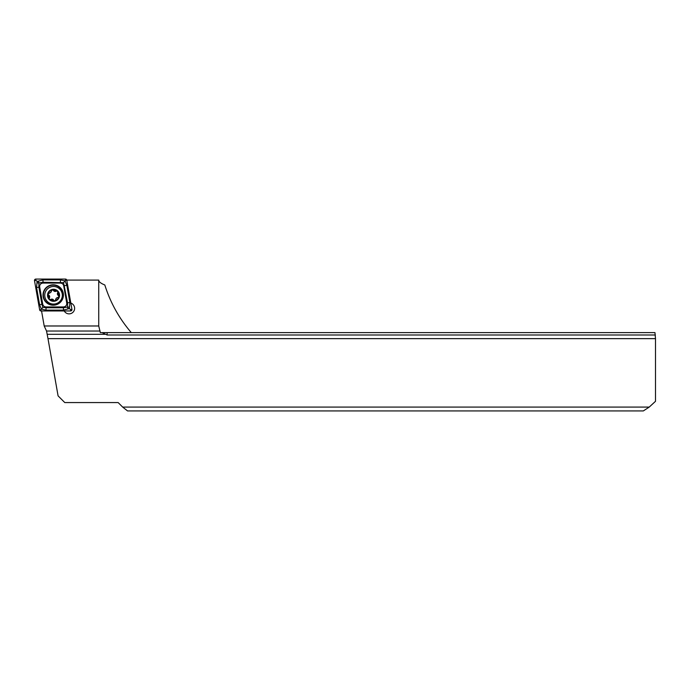 <?xml version="1.0" encoding="UTF-8"?>
<svg xmlns="http://www.w3.org/2000/svg" width="690" height="690" viewBox="0 0 690 690"><rect width="100%" height="100%" fill="white"/><g stroke="black" fill="none" stroke-linecap="round" stroke-linejoin="round"><path stroke-width="1.03" d="M70.829 303.091A5.52 5.52 0 0 1 70.449 313.691A5.52 5.52 0 0 1 64.23 310.949M655.5 338.643L47.989 338.643L58.081 395.87L64.774 402.563L118.145 402.563L122.665 407.083L649.23 407.083L655.5 401.304L655.5 338.643L654.965 332.615L100.335 332.615L98.73 325.982L44.195 325.982L41.547 310.949M649.23 407.083L643.33 410.93L127.547 410.93L122.665 407.083M47.989 338.643L46.541 331.036L44.195 325.982M107.14 332.615L107.14 334.986L102.103 332.615M107.14 334.986L655.353 334.986M98.73 325.982L98.73 280.08C98.748 281.744 100.775 283.374 104.811 284.97C110.374 302.669 119.206 318.547 131.298 332.615M98.73 280.08L66.766 280.08M49.266 292.957A1.958 1.958 0 0 0 50.715 292.405L48.11 293.914A5.606 5.606 0 0 0 49.395 299.055L49.68 299.348A5.606 5.606 0 0 0 54.726 300.762L55.114 300.668A5.606 5.606 0 0 0 58.9 296.95L57.563 291.37A5.606 5.606 0 0 0 48.188 293.638M55.433 300.452A1.121 1.121 0 0 1 55.114 300.668L56.364 298.184L58.9 296.95M47.412 288.989A8.789 8.789 0 0 0 47.248 301.418A8.789 8.789 0 0 0 59.676 301.573A8.789 8.789 0 0 0 59.84 289.153A8.789 8.789 0 0 0 47.412 288.989M57.857 291.085A6.02 6.02 0 0 0 49.344 290.973A6.02 6.02 0 0 0 49.232 299.486A6.02 6.02 0 0 0 57.744 299.598A6.02 6.02 0 0 0 57.857 291.085M58.978 296.674A5.606 5.606 0 0 0 57.563 291.37L52.155 289.852L50.715 292.405A1.958 1.958 0 0 0 51.31 290.964M53.656 300.167A1.958 1.958 0 0 0 50.905 299.391A1.121 1.121 0 0 1 49.68 299.348L54.726 300.762M49.378 297.83A1.958 1.958 0 0 0 48.679 295.061A1.121 1.121 0 0 1 48.11 293.914L49.395 299.055M57.701 292.758A1.958 1.958 0 0 0 58.409 295.527M57.822 297.632A1.958 1.958 0 0 0 55.769 299.624M53.423 290.421A1.958 1.958 0 0 0 56.175 291.197M53.216 284.806A10.203 10.203 0 0 0 43.013 295.01A10.203 10.203 0 0 0 53.216 305.213A10.203 10.203 0 0 0 63.428 295.01A10.203 10.203 0 0 0 53.216 284.806M42.728 304.169A3.347 3.347 0 0 0 46.023 306.929L63.437 306.929A3.347 3.347 0 0 0 66.732 303.005L63.713 285.85A3.347 3.347 0 0 0 60.41 283.09L42.996 283.09A3.347 3.347 0 0 0 39.701 287.014L42.728 304.169L41.9 304.316L42.875 307.335L46.023 307.766L46.023 306.929M39.649 309.845A1.337 1.337 0 0 0 40.969 310.949L70.613 310.949A1.337 1.337 0 0 0 71.933 309.379L66.783 280.174A1.337 1.337 0 0 0 65.464 279.071L35.82 279.071A1.337 1.337 0 0 0 34.5 280.64L39.649 309.845L40.969 309.612L40.969 310.949M37.364 281.391L42.996 279.907L60.41 279.907L65.05 280.908L66.844 285.298L69.862 302.453L69.38 308.257C69.242 307.128 68.715 306.8 67.818 307.266C67.517 308.232 67.939 308.689 69.069 308.628L63.437 310.112L46.023 310.112L41.383 309.111L39.597 304.721L36.57 287.566L37.053 281.762C37.2 282.891 37.717 283.219 38.614 282.753C38.916 281.787 38.493 281.33 37.364 281.391L35.82 280.407L35.82 279.071M46.023 310.112L46.023 307.766L63.437 307.766L67.534 307.024L67.56 302.858L63.558 282.684L65.464 280.407L65.464 279.071M69.448 308.628L70.613 309.612L71.933 309.379M42.875 307.335L40.969 309.612M63.558 282.684L42.996 282.253L38.899 282.995L38.882 287.161L39.701 287.014M100.067 331.036L46.541 331.036M104.984 334.314L47.412 334.314M53.216 304.859A9.85 9.85 0 0 0 63.066 295.01A9.85 9.85 0 0 0 53.216 285.16A9.85 9.85 0 0 0 43.367 295.01A9.85 9.85 0 0 0 53.216 304.859M65.464 280.407L66.783 280.174M35.82 280.407L34.5 280.64M70.613 309.612L70.613 310.949M36.57 287.566L38.882 287.161L41.9 304.316L39.597 304.721M42.996 279.907L42.996 283.09M60.41 279.907L60.41 283.09M66.844 285.298L63.713 285.85M69.862 302.453L66.732 303.005M63.437 310.112L63.437 306.929"/></g></svg>
